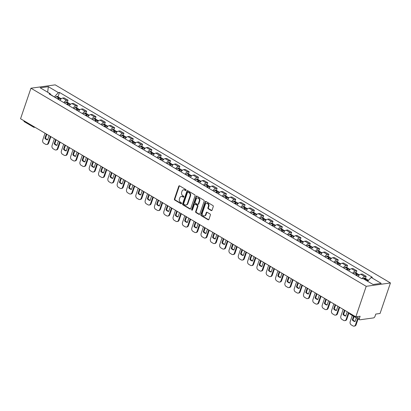 <?xml version="1.0" encoding="UTF-8"?>
<svg xmlns="http://www.w3.org/2000/svg" width="411" height="411" viewBox="0 0 411 411"><rect width="100%" height="100%" fill="white"/><g stroke="black" fill="none" stroke-linecap="round" stroke-linejoin="round"><path stroke-width="0.62" d="M186.075 190.283A0.555 0.442 -97.9 0 0 185.834 189.543L179.602 185.864A0.791 0.632 -97.9 0 0 178.775 186.224L174.423 199.006A0.791 0.632 -97.9 0 0 174.767 200.065L180.999 203.743A0.555 0.442 -97.9 0 0 181.338 202.751L180.532 202.274A2.538 2.019 -97.9 0 1 179.427 198.893L179.792 197.83A2.538 2.019 -97.9 0 1 181.318 196.422A2.538 2.019 -97.9 0 1 182.438 196.664L183.244 197.141A0.555 0.442 -97.9 0 0 183.583 196.145L182.777 195.672A2.538 2.019 -97.9 0 1 181.677 192.286L182.037 191.223A2.538 2.019 -97.9 0 1 183.568 189.82A2.538 2.019 -97.9 0 1 184.688 190.062L185.495 190.534A0.555 0.442 -97.9 0 0 186.075 190.283M211.223 210.56A0.791 0.632 -97.9 0 0 212.05 210.196L213.273 206.61A0.791 0.632 -97.9 0 0 212.929 205.551L206.014 201.467A0.791 0.632 -97.9 0 0 205.181 201.832L200.835 214.609A0.791 0.632 -97.9 0 0 201.179 215.667L208.094 219.751A0.791 0.632 -97.9 0 0 208.922 219.392L210.396 215.061A0.791 0.632 -97.9 0 0 210.052 214.003L207.093 212.256A0.791 0.632 -97.9 0 0 206.265 212.615L205.531 214.763A2.122 1.685 -97.9 0 1 204.257 215.939A2.122 1.685 -97.9 0 1 202.644 215.056A2.122 1.685 -97.9 0 1 202.397 212.913L205.264 204.498A2.122 1.685 -97.9 0 1 206.538 203.322A2.122 1.685 -97.9 0 1 208.151 204.21A2.122 1.685 -97.9 0 1 208.398 206.353L207.92 207.755A0.791 0.632 -97.9 0 0 208.264 208.809L211.223 210.56L211.711 210.494A0.791 0.632 -97.9 0 0 211.809 210.54M366.211 286.318L355.818 316.845L20.55 118.743L30.943 88.216L366.211 286.318L390.45 282.958L55.182 84.856L30.943 88.216M195.045 195.836A0.791 0.632 -97.9 0 0 194.696 194.783L187.781 190.694A0.791 0.632 -97.9 0 0 186.954 191.058L182.602 203.841A0.791 0.632 -97.9 0 0 182.946 204.894L189.861 208.983A0.791 0.632 -97.9 0 0 190.694 208.618L195.045 195.836M196.895 196.078L203.815 200.167A0.791 0.632 -97.9 0 1 204.159 201.226L199.808 214.003A0.791 0.632 -97.9 0 1 198.981 214.367L196.021 212.621A0.791 0.632 -97.9 0 1 195.672 211.562L197.439 206.379A0.791 0.632 -97.9 0 0 197.095 205.32L195.133 204.164A0.791 0.632 -97.9 0 0 194.305 204.524L192.466 209.923A0.555 0.442 -97.9 0 1 191.644 209.435L196.068 196.443A0.791 0.632 -97.9 0 1 196.895 196.078M355.818 316.845L360.108 316.249L359.348 318.494A1.613 0.827 120.6 0 0 359.491 319.748A1.613 0.827 120.6 0 0 359.82 319.804L373.542 317.903A1.613 0.827 120.6 0 0 375.007 316.321L375.767 314.076L380.057 313.485L390.45 282.958M33.24 126.239A1.613 0.827 -59.4 0 0 33.481 127.117L24.223 121.646A1.613 0.827 -59.4 0 1 23.982 120.772M63.88 102.637A3.714 1.901 -59.4 0 1 66.577 100.397L62.631 98.07A3.714 1.901 120.6 0 0 59.934 100.31M62.631 98.07L64.111 97.864L68.051 100.192L67.332 102.313M66.577 100.397L68.051 100.192M76.651 107.816L77.371 105.699L73.43 103.372L71.951 103.577A3.714 1.901 120.6 0 0 69.254 105.812M73.194 108.144A3.714 1.901 -59.4 0 1 75.891 105.904L77.371 105.699M85.966 113.323L86.685 111.201L82.745 108.874L81.265 109.079A3.714 1.901 120.6 0 0 78.568 111.319M82.508 113.647A3.714 1.901 -59.4 0 1 85.205 111.407L86.685 111.201M95.28 118.825L96.004 116.709L92.059 114.381L90.584 114.587A3.714 1.901 120.6 0 0 87.887 116.822M91.828 119.149A3.714 1.901 -59.4 0 1 94.525 116.914L96.004 116.709M104.6 124.333L105.319 122.211L101.378 119.884L99.899 120.089A3.714 1.901 120.6 0 0 97.201 122.329M101.142 124.656A3.714 1.901 -59.4 0 1 103.839 122.416L105.319 122.211M113.914 129.835L114.633 127.718L110.693 125.391L109.213 125.596A3.714 1.901 120.6 0 0 106.516 127.831M110.461 130.159A3.714 1.901 -59.4 0 1 113.159 127.924L114.633 127.718M123.233 135.342L123.952 133.221L120.012 130.893L118.532 131.099A3.714 1.901 120.6 0 0 115.835 133.339M119.776 135.666A3.714 1.901 -59.4 0 1 122.473 133.426L123.952 133.221M132.548 140.845L133.267 138.728L129.326 136.401L127.847 136.606A3.714 1.901 120.6 0 0 125.15 138.841M129.09 141.168A3.714 1.901 -59.4 0 1 131.787 138.933L133.267 138.728M141.862 146.347L142.586 144.23L138.641 141.903L137.166 142.108A3.714 1.901 120.6 0 0 134.464 144.348M138.409 146.676A3.714 1.901 -59.4 0 1 141.107 144.436L142.586 144.23M151.181 151.854L151.9 149.738L147.96 147.41L146.48 147.616A3.714 1.901 120.6 0 0 143.783 149.851M147.724 152.178A3.714 1.901 -59.4 0 1 150.421 149.943L151.9 149.738M160.495 157.356L161.215 155.24L157.274 152.913L155.795 153.118A3.714 1.901 120.6 0 0 153.098 155.358M157.038 157.685A3.714 1.901 -59.4 0 1 159.74 155.445L161.215 155.24M169.815 162.864L170.534 160.747L166.594 158.42L165.114 158.62A3.714 1.901 120.6 0 0 162.417 160.86M166.357 163.188A3.714 1.901 -59.4 0 1 169.055 160.953L170.534 160.747M179.129 168.366L179.848 166.25L175.908 163.922L174.428 164.128A3.714 1.901 120.6 0 0 171.731 166.368M175.672 168.695A3.714 1.901 -59.4 0 1 178.369 166.455L179.848 166.25M188.444 173.874L189.168 171.757L185.222 169.43L183.748 169.63A3.714 1.901 120.6 0 0 181.046 171.87M184.991 174.197A3.714 1.901 -59.4 0 1 187.688 171.962L189.168 171.757M197.763 179.376L198.482 177.259L194.542 174.932L193.062 175.137A3.714 1.901 120.6 0 0 190.365 177.377M194.305 179.705A3.714 1.901 -59.4 0 1 197.003 177.465L198.482 177.259M207.077 184.883L207.796 182.767L203.856 180.439L202.376 180.64A3.714 1.901 120.6 0 0 199.679 182.88M203.62 185.207A3.714 1.901 -59.4 0 1 206.322 182.972L207.796 182.767M216.397 190.385L217.116 188.269L213.175 185.942L211.696 186.147A3.714 1.901 120.6 0 0 208.999 188.387M212.939 190.714A3.714 1.901 -59.4 0 1 215.636 188.474L217.116 188.269M225.711 195.893L226.43 193.776L222.49 191.449L221.01 191.649A3.714 1.901 120.6 0 0 218.313 193.889M222.253 196.217A3.714 1.901 -59.4 0 1 224.951 193.982L226.43 193.776M235.025 201.395L235.75 199.278L231.804 196.951L230.33 197.157A3.714 1.901 120.6 0 0 227.627 199.397M231.573 201.724A3.714 1.901 -59.4 0 1 234.27 199.484L235.75 199.278M244.345 206.903L245.064 204.786L241.123 202.459L239.644 202.659A3.714 1.901 120.6 0 0 236.947 204.899M240.887 207.226A3.714 1.901 -59.4 0 1 243.584 204.991L245.064 204.786M253.659 212.405L254.378 210.288L250.438 207.961L248.958 208.166A3.714 1.901 120.6 0 0 246.261 210.406M250.201 212.734A3.714 1.901 -59.4 0 1 252.904 210.494L254.378 210.288M262.978 217.912L263.698 215.796L259.757 213.468L258.278 213.669A3.714 1.901 120.6 0 0 255.58 215.909M259.521 218.236A3.714 1.901 -59.4 0 1 262.218 216.001L263.698 215.796M272.293 223.414L273.012 221.298L269.071 218.971L267.592 219.176A3.714 1.901 120.6 0 0 264.895 221.416M268.835 223.743A3.714 1.901 -59.4 0 1 271.532 221.503L273.012 221.298M281.607 228.922L282.331 226.805L278.386 224.478L276.911 224.678A3.714 1.901 120.6 0 0 274.209 226.918M278.155 229.246A3.714 1.901 -59.4 0 1 280.852 227.011L282.331 226.805M290.926 234.424L291.646 232.307L287.705 229.98L286.226 230.186A3.714 1.901 120.6 0 0 283.528 232.426M287.469 234.753A3.714 1.901 -59.4 0 1 290.166 232.513L291.646 232.307M300.241 239.932L300.96 237.815L297.019 235.482L295.54 235.688A3.714 1.901 120.6 0 0 292.843 237.928M296.783 240.255A3.714 1.901 -59.4 0 1 299.485 238.02L300.96 237.815M309.555 245.434L310.279 243.317L306.339 240.99L304.859 241.195A3.714 1.901 120.6 0 0 302.162 243.435M306.103 245.763A3.714 1.901 -59.4 0 1 308.8 243.523L310.279 243.317M318.874 250.941L319.594 248.825L315.653 246.492L314.174 246.698A3.714 1.901 120.6 0 0 311.476 248.938M315.417 251.265A3.714 1.901 -59.4 0 1 318.114 249.03L319.594 248.825M328.189 256.443L328.913 254.327L324.967 252L323.493 252.205A3.714 1.901 120.6 0 0 320.791 254.445M324.736 256.772A3.714 1.901 -59.4 0 1 327.433 254.532L328.913 254.327M337.508 261.951L338.227 259.834L334.287 257.502L332.807 257.707A3.714 1.901 120.6 0 0 330.11 259.947M334.051 262.275A3.714 1.901 -59.4 0 1 336.748 260.04L338.227 259.834M346.822 267.453L347.542 265.336L343.601 263.009L342.122 263.215A3.714 1.901 120.6 0 0 339.424 265.455M343.365 267.782A3.714 1.901 -59.4 0 1 346.067 265.542L347.542 265.336M356.137 272.961L356.861 270.844L352.921 268.511L351.441 268.717A3.714 1.901 120.6 0 0 348.744 270.957M352.684 273.284A3.714 1.901 -59.4 0 1 355.381 271.049L356.861 270.844M365.456 278.463L366.175 276.346L362.235 274.019L360.755 274.224A3.714 1.901 120.6 0 0 358.058 276.464M362.055 278.704A3.714 1.901 -59.4 0 1 364.696 276.552L366.175 276.346M54.406 97.037L50.466 94.417M50.599 94.792L50.219 93.734L40.186 87.805L48.328 86.675L58.362 92.603L54.488 96.796M367.624 281.283L371.174 277.44L372.315 277.281L59.503 92.444L58.362 92.603M371.174 277.44L381.208 283.369L373.065 284.499L363.031 278.571L361.891 278.725L49.079 93.893L50.219 93.734M58.018 96.806L59.503 92.444M48.328 86.675L47.676 92.234M185.967 190.463L185.171 189.995A2.538 2.019 -97.9 0 0 184.051 189.754L183.568 189.82M181.318 196.422L181.801 196.355A2.538 2.019 -97.9 0 1 182.926 196.597L183.722 197.064L183.244 197.141M179.504 185.813A0.791 0.632 -97.9 0 0 179.263 186.157L174.911 198.939A0.791 0.632 -97.9 0 0 175.256 199.998L181.472 203.671M187.683 190.647A0.791 0.632 -97.9 0 0 187.437 190.992L183.085 203.769A0.791 0.632 -97.9 0 0 183.429 204.827L190.35 208.916A0.791 0.632 -97.9 0 0 190.447 208.963M188.089 192.071A0.555 0.442 -97.9 0 0 187.508 192.322L183.691 203.543A0.555 0.442 -97.9 0 0 183.928 204.282L184.78 204.786A2.538 2.019 -97.9 0 0 185.9 205.022A2.538 2.019 -97.9 0 0 187.431 203.62L190.041 195.949A2.538 2.019 -97.9 0 0 188.937 192.569L188.089 192.071L188.572 192.004A0.555 0.442 -97.9 0 0 188.325 191.947L187.842 192.014M185.9 205.022L186.389 204.955A2.538 2.019 -97.9 0 0 187.914 203.553L187.431 203.62M188.572 192.004L189.425 192.502A2.538 2.019 -97.9 0 1 190.524 195.883L187.914 203.553M194.778 204.087L195.266 204.02A0.791 0.632 -97.9 0 1 195.615 204.097L197.578 205.253A0.791 0.632 -97.9 0 1 197.922 206.312L196.16 211.495A0.791 0.632 -97.9 0 0 196.504 212.554L199.463 214.301A0.791 0.632 -97.9 0 0 199.566 214.347M196.797 196.032A0.791 0.632 -97.9 0 0 196.556 196.376L192.132 209.369A0.555 0.442 -97.9 0 0 192.363 210.103M199.268 201A2.122 1.685 -97.9 0 0 199.027 198.857A2.122 1.685 -97.9 0 0 197.408 197.974A2.122 1.685 -97.9 0 0 196.134 199.145L195.122 202.114A0.791 0.632 -97.9 0 0 195.472 203.168L197.434 204.329A0.791 0.632 -97.9 0 0 198.261 203.964L199.268 201L199.756 200.933A2.122 1.685 -97.9 0 0 199.51 198.79A2.122 1.685 -97.9 0 0 197.897 197.907L197.408 197.974M197.783 204.406L198.266 204.339A0.791 0.632 -97.9 0 0 198.744 203.897L198.261 203.964M199.756 200.933L198.744 203.897M206.538 203.322L207.021 203.255A2.122 1.685 -97.9 0 1 208.639 204.139A2.122 1.685 -97.9 0 1 208.88 206.286L208.403 207.689A0.791 0.632 -97.9 0 0 208.747 208.742L211.711 210.494M204.257 215.939L204.74 215.873A2.122 1.685 -97.9 0 0 206.019 214.696L205.531 214.763M206.995 212.204A0.791 0.632 -97.9 0 0 206.748 212.549L206.019 214.696M205.911 201.421A0.791 0.632 -97.9 0 0 205.67 201.76L201.318 214.542A0.791 0.632 -97.9 0 0 201.662 215.6L208.577 219.685A0.791 0.632 -97.9 0 0 208.68 219.736M57.997 99.164A5.086 2.605 -59.4 0 1 58.568 98.763L58.645 98.717A0.992 0.509 -59.4 0 1 59.086 98.661A0.992 0.509 -59.4 0 1 59.184 98.753M58.398 99.4A6.139 3.144 -59.4 0 1 59.59 98.486L59.672 98.44A2.04 1.043 -59.4 0 1 60.576 98.321L61.285 98.738M59.939 98.306A2.04 1.043 120.6 0 0 59.621 97.756A2.04 1.043 120.6 0 0 58.716 97.875L58.634 97.921A6.139 3.144 120.6 0 0 57.442 98.835M55.264 97.546A6.139 3.144 -59.4 0 1 56.456 96.631L56.533 96.585A2.04 1.043 -59.4 0 1 57.442 96.467L59.621 97.756M50.872 136.657L48.693 143.059A2.425 1.927 82.1 0 1 47.234 144.4L46.602 144.487A2.425 1.927 82.1 0 1 45.529 144.256L43.797 143.234A2.425 1.927 -97.9 0 1 42.744 140.007L45.056 133.221M47.691 139.709A5.009 3.982 82.1 0 1 45.508 138.188L46.839 134.279M50.368 136.365L48.061 143.146A2.425 1.927 82.1 0 1 46.602 144.487M46.34 133.981L44.876 138.276A5.009 3.982 82.1 0 0 47.625 139.899L49.084 135.604M44.876 138.276L45.508 138.188M67.312 104.666A5.086 2.605 -59.4 0 1 67.887 104.266L67.964 104.219A0.992 0.509 -59.4 0 1 68.406 104.163A0.992 0.509 -59.4 0 1 68.498 104.26M67.717 104.908A6.139 3.144 -59.4 0 1 68.909 103.988L68.986 103.942A2.04 1.043 -59.4 0 1 69.896 103.824L70.6 104.24M69.259 103.808A2.04 1.043 120.6 0 0 68.94 103.259A2.04 1.043 120.6 0 0 68.031 103.377L67.954 103.423A6.139 3.144 120.6 0 0 66.762 104.343M64.584 103.053A6.139 3.144 -59.4 0 1 65.775 102.139L65.852 102.087A2.04 1.043 -59.4 0 1 66.757 101.969L68.94 103.259M60.186 142.165L58.008 148.561A2.425 1.927 82.1 0 1 56.548 149.902L55.917 149.994A2.425 1.927 82.1 0 1 54.848 149.763L53.117 148.741A2.425 1.927 -97.9 0 1 52.063 145.509L54.37 138.728M57.006 145.211A5.009 3.982 82.1 0 1 54.822 143.691L56.153 139.781M59.687 141.867L57.376 148.648A2.425 1.927 82.1 0 1 55.917 149.994M55.655 139.488L54.195 143.778A5.009 3.982 82.1 0 0 56.939 145.402L58.403 141.107M54.195 143.778L54.822 143.691M76.631 110.174A5.086 2.605 -59.4 0 1 77.201 109.773L77.278 109.727A0.992 0.509 -59.4 0 1 77.72 109.67A0.992 0.509 -59.4 0 1 77.818 109.763M77.032 110.41A6.139 3.144 -59.4 0 1 78.224 109.496L78.301 109.449A2.04 1.043 -59.4 0 1 79.21 109.326L79.914 109.747M78.573 109.316A2.04 1.043 120.6 0 0 78.254 108.766A2.04 1.043 120.6 0 0 77.345 108.884L77.268 108.93A6.139 3.144 120.6 0 0 76.076 109.845M73.898 108.555A6.139 3.144 -59.4 0 1 75.09 107.641L75.167 107.595A2.04 1.043 -59.4 0 1 76.076 107.477L78.254 108.766M69.5 147.667L67.322 154.068A2.425 1.927 82.1 0 1 65.863 155.409L65.236 155.497A2.425 1.927 82.1 0 1 64.162 155.266L62.431 154.243A2.425 1.927 -97.9 0 1 61.378 151.017L63.69 144.23M66.32 150.719A5.009 3.982 82.1 0 1 64.142 149.198L65.472 145.289M69.002 147.374L66.695 154.156A2.425 1.927 82.1 0 1 65.236 155.497M64.974 144.991L63.51 149.285A5.009 3.982 82.1 0 0 66.258 150.909L67.717 146.614M63.51 149.285L64.142 149.198M85.945 115.676A5.086 2.605 -59.4 0 1 86.521 115.275L86.598 115.229A0.992 0.509 -59.4 0 1 87.034 115.172A0.992 0.509 -59.4 0 1 87.132 115.27M86.351 115.917A6.139 3.144 -59.4 0 1 87.543 114.998L87.62 114.952A2.04 1.043 -59.4 0 1 88.524 114.833L89.233 115.25M87.887 114.818A2.04 1.043 120.6 0 0 87.569 114.268A2.04 1.043 120.6 0 0 86.664 114.386L86.587 114.433A6.139 3.144 120.6 0 0 85.396 115.352M83.212 114.063A6.139 3.144 -59.4 0 1 84.404 113.148L84.481 113.097A2.04 1.043 -59.4 0 1 85.39 112.979L87.569 114.268M78.82 153.175L76.641 159.571A2.425 1.927 82.1 0 1 75.182 160.912L74.55 160.999A2.425 1.927 82.1 0 1 73.482 160.773L71.745 159.751A2.425 1.927 -97.9 0 1 70.697 156.519L73.004 149.738M75.639 156.221A5.009 3.982 82.1 0 1 73.456 154.7L74.787 150.791M78.321 152.877L76.009 159.658A2.425 1.927 82.1 0 1 74.55 160.999M74.288 150.498L72.824 154.788A5.009 3.982 82.1 0 0 75.573 156.411L77.037 152.116M72.824 154.788L73.456 154.7M95.265 121.183A5.086 2.605 -59.4 0 1 95.835 120.783L95.912 120.736A0.992 0.509 -59.4 0 1 96.354 120.68A0.992 0.509 -59.4 0 1 96.446 120.772M95.665 121.42A6.139 3.144 -59.4 0 1 96.857 120.505L96.934 120.459A2.04 1.043 -59.4 0 1 97.844 120.336L98.548 120.757M97.207 120.325A2.04 1.043 120.6 0 0 96.888 119.776A2.04 1.043 120.6 0 0 95.979 119.894L95.902 119.94A6.139 3.144 120.6 0 0 94.71 120.855M92.532 119.565A6.139 3.144 -59.4 0 1 93.723 118.651L93.8 118.604A2.04 1.043 -59.4 0 1 94.705 118.486L96.888 119.776M88.134 158.677L85.956 165.078A2.425 1.927 82.1 0 1 84.496 166.419L83.87 166.506A2.425 1.927 82.1 0 1 82.796 166.275L81.065 165.253A2.425 1.927 -97.9 0 1 80.011 162.026L82.318 155.24M84.954 161.729A5.009 3.982 82.1 0 1 82.775 160.208L84.106 156.298M87.635 158.384L85.329 165.165A2.425 1.927 82.1 0 1 83.87 166.506M83.603 156L82.143 160.295A5.009 3.982 82.1 0 0 84.892 161.919L86.351 157.624M82.143 160.295L82.775 160.208M104.579 126.686A5.086 2.605 -59.4 0 1 105.149 126.285L105.226 126.239A0.992 0.509 -59.4 0 1 105.668 126.182A0.992 0.509 -59.4 0 1 105.766 126.28M104.98 126.927A6.139 3.144 -59.4 0 1 106.172 126.007L106.254 125.961A2.04 1.043 -59.4 0 1 107.158 125.843L107.867 126.259M106.521 125.828A2.04 1.043 120.6 0 0 106.202 125.278A2.04 1.043 120.6 0 0 105.298 125.396L105.216 125.442A6.139 3.144 120.6 0 0 104.024 126.362M101.846 125.072A6.139 3.144 -59.4 0 1 103.038 124.158L103.115 124.107A2.04 1.043 -59.4 0 1 104.024 123.988L106.202 125.278M97.453 164.184L95.275 170.58A2.425 1.927 82.1 0 1 93.816 171.921L93.184 172.009A2.425 1.927 82.1 0 1 92.11 171.783L90.379 170.76A2.425 1.927 -97.9 0 1 89.326 167.529L91.638 160.747M94.273 167.231A5.009 3.982 82.1 0 1 92.09 165.71L93.42 161.8M96.95 163.886L94.643 170.668A2.425 1.927 82.1 0 1 93.184 172.009M92.922 161.508L91.458 165.797A5.009 3.982 82.1 0 0 94.206 167.421L95.665 163.126M91.458 165.797L92.09 165.71M113.893 132.193A5.086 2.605 -59.4 0 1 114.469 131.792L114.546 131.746A0.992 0.509 -59.4 0 1 114.988 131.69A0.992 0.509 -59.4 0 1 115.08 131.782M114.299 132.429A6.139 3.144 -59.4 0 1 115.491 131.515L115.568 131.469A2.04 1.043 -59.4 0 1 116.477 131.345L117.181 131.767M115.84 131.335A2.04 1.043 120.6 0 0 115.522 130.785A2.04 1.043 120.6 0 0 114.612 130.904L114.535 130.95A6.139 3.144 120.6 0 0 113.344 131.864M111.165 130.575A6.139 3.144 -59.4 0 1 112.357 129.66L112.434 129.614A2.04 1.043 -59.4 0 1 113.338 129.496L115.522 130.785M106.768 169.686L104.589 176.088A2.425 1.927 82.1 0 1 103.13 177.429L102.498 177.516A2.425 1.927 82.1 0 1 101.43 177.285L99.698 176.262A2.425 1.927 -97.9 0 1 98.645 173.036L100.952 166.25M103.587 172.738A5.009 3.982 82.1 0 1 101.404 171.217L102.735 167.308M106.269 169.394L103.957 176.175A2.425 1.927 82.1 0 1 102.498 177.516M102.236 167.01L100.777 171.305A5.009 3.982 82.1 0 0 103.521 172.928L104.985 168.633M100.777 171.305L101.404 171.217M123.213 137.695A5.086 2.605 -59.4 0 1 123.783 137.295L123.86 137.248A0.992 0.509 -59.4 0 1 124.302 137.192A0.992 0.509 -59.4 0 1 124.399 137.289M123.613 137.937A6.139 3.144 -59.4 0 1 124.805 137.017L124.882 136.971A2.04 1.043 -59.4 0 1 125.792 136.853L126.496 137.269M125.155 136.837A2.04 1.043 120.6 0 0 124.836 136.288A2.04 1.043 120.6 0 0 123.927 136.406L123.85 136.452A6.139 3.144 120.6 0 0 122.658 137.372M120.48 136.082A6.139 3.144 -59.4 0 1 121.671 135.168L121.748 135.116A2.04 1.043 -59.4 0 1 122.658 134.998L124.836 136.288M116.082 175.194L113.904 181.59A2.425 1.927 82.1 0 1 112.444 182.931L111.818 183.018A2.425 1.927 82.1 0 1 110.744 182.792L109.013 181.77A2.425 1.927 -97.9 0 1 107.959 178.538L110.271 171.757M112.902 178.24A5.009 3.982 82.1 0 1 110.723 176.72L112.054 172.81M115.583 174.896L113.277 181.677A2.425 1.927 82.1 0 1 111.818 183.018M111.556 172.517L110.091 176.807A5.009 3.982 82.1 0 0 112.84 178.431L114.299 174.136M110.091 176.807L110.723 176.72M132.527 143.203A5.086 2.605 -59.4 0 1 133.102 142.802L133.179 142.756A0.992 0.509 -59.4 0 1 133.616 142.699A0.992 0.509 -59.4 0 1 133.714 142.792M132.933 143.439A6.139 3.144 -59.4 0 1 134.125 142.525L134.202 142.473A2.04 1.043 -59.4 0 1 135.106 142.355L135.815 142.776M134.469 142.345A2.04 1.043 120.6 0 0 134.15 141.795A2.04 1.043 120.6 0 0 133.246 141.913L133.169 141.959A6.139 3.144 120.6 0 0 131.977 142.874M129.794 141.584A6.139 3.144 -59.4 0 1 130.986 140.67L131.063 140.624A2.04 1.043 -59.4 0 1 131.972 140.505L134.15 141.795M125.401 180.696L123.223 187.097A2.425 1.927 82.1 0 1 121.764 188.438L121.132 188.526A2.425 1.927 82.1 0 1 120.063 188.295L118.327 187.272A2.425 1.927 -97.9 0 1 117.279 184.046L119.586 177.259M122.221 183.748A5.009 3.982 82.1 0 1 120.038 182.227L121.368 178.312M124.903 180.403L122.591 187.185A2.425 1.927 82.1 0 1 121.132 188.526M120.87 178.02L119.406 182.314A5.009 3.982 82.1 0 0 122.154 183.933L123.619 179.643M119.406 182.314L120.038 182.227M141.846 148.705A5.086 2.605 -59.4 0 1 142.417 148.304L142.494 148.258A0.992 0.509 -59.4 0 1 142.936 148.201A0.992 0.509 -59.4 0 1 143.028 148.299M142.247 148.946A6.139 3.144 -59.4 0 1 143.439 148.027L143.516 147.981A2.04 1.043 -59.4 0 1 144.425 147.862L145.129 148.279M143.788 147.847A2.04 1.043 120.6 0 0 143.47 147.297A2.04 1.043 120.6 0 0 142.56 147.415L142.483 147.462A6.139 3.144 120.6 0 0 141.292 148.381M139.113 147.092A6.139 3.144 -59.4 0 1 140.305 146.177L140.382 146.126A2.04 1.043 -59.4 0 1 141.286 146.008L143.47 147.297M134.716 186.204L132.537 192.6A2.425 1.927 82.1 0 1 131.078 193.941L130.451 194.028A2.425 1.927 82.1 0 1 129.378 193.802L127.646 192.78A2.425 1.927 -97.9 0 1 126.593 189.548L128.9 182.767M131.535 189.25A5.009 3.982 82.1 0 1 129.357 187.729L130.688 183.82M134.217 185.906L131.91 192.687A2.425 1.927 82.1 0 1 130.451 194.028M130.184 183.522L128.725 187.817A5.009 3.982 82.1 0 0 131.474 189.44L132.933 185.145M128.725 187.817L129.357 187.729M151.161 154.212A5.086 2.605 -59.4 0 1 151.731 153.812L151.808 153.765A0.992 0.509 -59.4 0 1 152.25 153.709A0.992 0.509 -59.4 0 1 152.347 153.801M151.561 154.449A6.139 3.144 -59.4 0 1 152.753 153.534L152.835 153.483A2.04 1.043 -59.4 0 1 153.74 153.365L154.449 153.786M153.103 153.354A2.04 1.043 120.6 0 0 152.784 152.805A2.04 1.043 120.6 0 0 151.88 152.923L151.798 152.969A6.139 3.144 120.6 0 0 150.606 153.884M148.428 152.594A6.139 3.144 -59.4 0 1 149.619 151.68L149.696 151.633A2.04 1.043 -59.4 0 1 150.606 151.515L152.784 152.805M144.035 191.706L141.857 198.107A2.425 1.927 82.1 0 1 140.398 199.448L139.766 199.535A2.425 1.927 82.1 0 1 138.692 199.304L136.961 198.282A2.425 1.927 -97.9 0 1 135.907 195.055L138.219 188.269M140.855 194.757A5.009 3.982 82.1 0 1 138.671 193.237L140.002 189.322M143.531 191.413L141.225 198.194A2.425 1.927 82.1 0 1 139.766 199.535M139.504 189.029L138.039 193.324A5.009 3.982 82.1 0 0 140.788 194.942L142.247 190.653M138.039 193.324L138.671 193.237M160.475 159.715A5.086 2.605 -59.4 0 1 161.05 159.314L161.127 159.268A0.992 0.509 -59.4 0 1 161.569 159.211A0.992 0.509 -59.4 0 1 161.662 159.309M160.881 159.956A6.139 3.144 -59.4 0 1 162.073 159.036L162.15 158.99A2.04 1.043 -59.4 0 1 163.054 158.872L163.763 159.288M162.422 158.857A2.04 1.043 120.6 0 0 162.098 158.307A2.04 1.043 120.6 0 0 161.194 158.425L161.117 158.471A6.139 3.144 120.6 0 0 159.925 159.391M157.747 158.101A6.139 3.144 -59.4 0 1 158.939 157.187L159.016 157.136A2.04 1.043 -59.4 0 1 159.92 157.017L162.098 158.307M153.349 197.213L151.171 203.609A2.425 1.927 82.1 0 1 149.712 204.95L149.08 205.038A2.425 1.927 82.1 0 1 148.011 204.812L146.28 203.789A2.425 1.927 -97.9 0 1 145.227 200.558L147.534 193.776M150.169 200.26A5.009 3.982 82.1 0 1 147.986 198.739L149.316 194.829M152.851 196.915L150.539 203.697A2.425 1.927 82.1 0 1 149.08 205.038M148.818 194.531L147.359 198.826A5.009 3.982 82.1 0 0 150.102 200.45L151.567 196.155M147.359 198.826L147.986 198.739M169.794 165.222A5.086 2.605 -59.4 0 1 170.365 164.821L170.442 164.775A0.992 0.509 -59.4 0 1 170.884 164.713A0.992 0.509 -59.4 0 1 170.981 164.811M170.195 165.458A6.139 3.144 -59.4 0 1 171.387 164.544L171.464 164.492A2.04 1.043 -59.4 0 1 172.373 164.374L173.077 164.796M171.736 164.364A2.04 1.043 120.6 0 0 171.418 163.814A2.04 1.043 120.6 0 0 170.508 163.932L170.431 163.979A6.139 3.144 120.6 0 0 169.24 164.893M167.061 163.604A6.139 3.144 -59.4 0 1 168.253 162.689L168.33 162.643A2.04 1.043 -59.4 0 1 169.24 162.525L171.418 163.814M162.664 202.715L160.485 209.117A2.425 1.927 82.1 0 1 159.026 210.458L158.399 210.545A2.425 1.927 82.1 0 1 157.326 210.314L155.594 209.291A2.425 1.927 -97.9 0 1 154.541 206.065L156.853 199.278M159.483 205.767A5.009 3.982 82.1 0 1 157.305 204.246L158.636 200.332M162.165 202.423L159.858 209.204A2.425 1.927 82.1 0 1 158.399 210.545M158.137 200.039L156.673 204.334A5.009 3.982 82.1 0 0 159.422 205.952L160.881 201.662M156.673 204.334L157.305 204.246M179.109 170.724A5.086 2.605 -59.4 0 1 179.684 170.324L179.761 170.277A0.992 0.509 -59.4 0 1 180.198 170.221A0.992 0.509 -59.4 0 1 180.295 170.318M179.515 170.966A6.139 3.144 -59.4 0 1 180.706 170.046L180.783 170A2.04 1.043 -59.4 0 1 181.688 169.882L182.397 170.298M181.051 169.866A2.04 1.043 120.6 0 0 180.732 169.317A2.04 1.043 120.6 0 0 179.828 169.435L179.751 169.481A6.139 3.144 120.6 0 0 178.559 170.401M176.376 169.111A6.139 3.144 -59.4 0 1 177.567 168.197L177.644 168.145A2.04 1.043 -59.4 0 1 178.554 168.027L180.732 169.317M171.983 208.223L169.805 214.619A2.425 1.927 82.1 0 1 168.346 215.96L167.714 216.047A2.425 1.927 82.1 0 1 166.645 215.821L164.909 214.799A2.425 1.927 -97.9 0 1 163.861 211.567L166.167 204.786M168.803 211.269A5.009 3.982 82.1 0 1 166.619 209.749L167.95 205.839M171.485 207.925L169.173 214.706A2.425 1.927 82.1 0 1 167.714 216.047M167.452 205.541L165.987 209.836A5.009 3.982 82.1 0 0 168.736 211.46L170.2 207.165M165.987 209.836L166.619 209.749M188.428 176.232A5.086 2.605 -59.4 0 1 188.998 175.831L189.075 175.785A0.992 0.509 -59.4 0 1 189.517 175.723A0.992 0.509 -59.4 0 1 189.61 175.821M188.829 176.468A6.139 3.144 -59.4 0 1 190.021 175.554L190.098 175.502A2.04 1.043 -59.4 0 1 191.007 175.384L191.711 175.805M190.37 175.374A2.04 1.043 120.6 0 0 190.052 174.824A2.04 1.043 120.6 0 0 189.142 174.942L189.065 174.988A6.139 3.144 120.6 0 0 187.873 175.903M185.695 174.613A6.139 3.144 -59.4 0 1 186.887 173.699L186.964 173.653A2.04 1.043 -59.4 0 1 187.868 173.534L190.052 174.824M181.297 213.725L179.119 220.126A2.425 1.927 82.1 0 1 177.66 221.467L177.033 221.555A2.425 1.927 82.1 0 1 175.959 221.324L174.228 220.301A2.425 1.927 -97.9 0 1 173.175 217.075L175.482 210.288M178.117 216.777A5.009 3.982 82.1 0 1 175.939 215.251L177.269 211.341M180.799 213.432L178.487 220.214A2.425 1.927 82.1 0 1 177.033 221.555M176.766 211.049L175.307 215.343A5.009 3.982 82.1 0 0 178.055 216.962L179.515 212.672M175.307 215.343L175.939 215.251M197.742 181.734A5.086 2.605 -59.4 0 1 198.313 181.333L198.39 181.287A0.992 0.509 -59.4 0 1 198.832 181.23A0.992 0.509 -59.4 0 1 198.929 181.328M198.143 181.975A6.139 3.144 -59.4 0 1 199.335 181.056L199.417 181.01A2.04 1.043 -59.4 0 1 200.321 180.891L201.03 181.308M199.684 180.876A2.04 1.043 120.6 0 0 199.366 180.326A2.04 1.043 120.6 0 0 198.462 180.444L198.379 180.491A6.139 3.144 120.6 0 0 197.188 181.41M195.009 180.121A6.139 3.144 -59.4 0 1 196.201 179.206L196.278 179.155A2.04 1.043 -59.4 0 1 197.188 179.037L199.366 180.326M190.617 219.233L188.438 225.629A2.425 1.927 82.1 0 1 186.979 226.97L186.347 227.057A2.425 1.927 82.1 0 1 185.274 226.831L183.542 225.803A2.425 1.927 -97.9 0 1 182.489 222.577L184.801 215.796M187.437 222.279A5.009 3.982 82.1 0 1 185.253 220.758L186.584 216.849M190.113 218.935L187.806 225.716A2.425 1.927 82.1 0 1 186.347 227.057M186.085 216.551L184.621 220.846A5.009 3.982 82.1 0 0 187.37 222.469L188.829 218.174M184.621 220.846L185.253 220.758M207.057 187.241A5.086 2.605 -59.4 0 1 207.632 186.841L207.709 186.794A0.992 0.509 -59.4 0 1 208.151 186.733A0.992 0.509 -59.4 0 1 208.243 186.83M207.463 187.478A6.139 3.144 -59.4 0 1 208.654 186.563L208.731 186.512A2.04 1.043 -59.4 0 1 209.636 186.394L210.345 186.815M209.004 186.383A2.04 1.043 120.6 0 0 208.68 185.834A2.04 1.043 120.6 0 0 207.776 185.952L207.699 185.998A6.139 3.144 120.6 0 0 206.507 186.913M204.329 185.623A6.139 3.144 -59.4 0 1 205.515 184.709L205.598 184.662A2.04 1.043 -59.4 0 1 206.502 184.544L208.68 185.834M199.931 224.735L197.753 231.136A2.425 1.927 82.1 0 1 196.294 232.477L195.662 232.564A2.425 1.927 82.1 0 1 194.593 232.333L192.862 231.311A2.425 1.927 -97.9 0 1 191.809 228.084L194.115 221.298M196.751 227.786A5.009 3.982 82.1 0 1 194.567 226.261L195.898 222.351M199.433 224.442L197.121 231.223A2.425 1.927 82.1 0 1 195.662 232.564M195.4 222.058L193.941 226.348A5.009 3.982 82.1 0 0 196.684 227.971L198.148 223.682M193.941 226.348L194.567 226.261M216.376 192.744A5.086 2.605 -59.4 0 1 216.946 192.343L217.023 192.297A0.992 0.509 -59.4 0 1 217.465 192.24A0.992 0.509 -59.4 0 1 217.563 192.338M216.777 192.98A6.139 3.144 -59.4 0 1 217.969 192.065L218.046 192.019A2.04 1.043 -59.4 0 1 218.955 191.901L219.659 192.317M218.318 191.886A2.04 1.043 120.6 0 0 218 191.336A2.04 1.043 120.6 0 0 217.09 191.454L217.013 191.5A6.139 3.144 120.6 0 0 215.821 192.42M213.643 191.13A6.139 3.144 -59.4 0 1 214.835 190.211L214.912 190.165A2.04 1.043 -59.4 0 1 215.821 190.046L218 191.336M209.245 230.242L207.067 236.638A2.425 1.927 82.1 0 1 205.608 237.979L204.981 238.067A2.425 1.927 82.1 0 1 203.907 237.841L202.176 236.813A2.425 1.927 -97.9 0 1 201.123 233.587L203.435 226.805M206.065 233.289A5.009 3.982 82.1 0 1 203.887 231.768L205.217 227.858M208.747 229.944L206.44 236.726A2.425 1.927 82.1 0 1 204.981 238.067M204.714 227.56L203.255 231.855A5.009 3.982 82.1 0 0 206.003 233.479L207.463 229.184M203.255 231.855L203.887 231.768M225.69 198.251A5.086 2.605 -59.4 0 1 226.266 197.85L226.343 197.804A0.992 0.509 -59.4 0 1 226.78 197.742A0.992 0.509 -59.4 0 1 226.877 197.84M226.096 198.487A6.139 3.144 -59.4 0 1 227.288 197.573L227.365 197.521A2.04 1.043 -59.4 0 1 228.269 197.403L228.978 197.825M227.632 197.393A2.04 1.043 120.6 0 0 227.314 196.843A2.04 1.043 120.6 0 0 226.41 196.961L226.333 197.008A6.139 3.144 120.6 0 0 225.141 197.922M222.957 196.633A6.139 3.144 -59.4 0 1 224.149 195.718L224.226 195.672A2.04 1.043 -59.4 0 1 225.136 195.554L227.314 196.843M218.565 235.744L216.386 242.146A2.425 1.927 82.1 0 1 214.927 243.487L214.295 243.574A2.425 1.927 82.1 0 1 213.227 243.343L211.49 242.32A2.425 1.927 -97.9 0 1 210.442 239.094L212.749 232.307M215.385 238.796A5.009 3.982 82.1 0 1 213.201 237.27L214.532 233.361M218.066 235.452L215.754 242.233A2.425 1.927 82.1 0 1 214.295 243.574M214.033 233.068L212.569 237.358A5.009 3.982 82.1 0 0 215.318 238.981L216.782 234.691M212.569 237.358L213.201 237.27M235.01 203.753A5.086 2.605 -59.4 0 1 235.58 203.353L235.657 203.306A0.992 0.509 -59.4 0 1 236.099 203.25A0.992 0.509 -59.4 0 1 236.191 203.347M235.411 203.99A6.139 3.144 -59.4 0 1 236.602 203.075L236.679 203.029A2.04 1.043 -59.4 0 1 237.589 202.911L238.293 203.327M236.952 202.895A2.04 1.043 120.6 0 0 236.633 202.346A2.04 1.043 120.6 0 0 235.724 202.464L235.647 202.51A6.139 3.144 120.6 0 0 234.455 203.43M232.277 202.14A6.139 3.144 -59.4 0 1 233.469 201.22L233.546 201.174A2.04 1.043 -59.4 0 1 234.45 201.056L236.633 202.346M227.879 241.252L225.701 247.648A2.425 1.927 82.1 0 1 224.242 248.989L223.615 249.076A2.425 1.927 82.1 0 1 222.541 248.85L220.81 247.823A2.425 1.927 -97.9 0 1 219.757 244.596L222.063 237.815M224.699 244.298A5.009 3.982 82.1 0 1 222.521 242.778L223.851 238.868M227.381 240.954L225.069 247.735A2.425 1.927 82.1 0 1 223.615 249.076M223.348 238.57L221.889 242.865A5.009 3.982 82.1 0 0 224.637 244.488L226.096 240.194M221.889 242.865L222.521 242.778M244.324 209.261A5.086 2.605 -59.4 0 1 244.894 208.86L244.971 208.814A0.992 0.509 -59.4 0 1 245.413 208.752A0.992 0.509 -59.4 0 1 245.511 208.85M244.725 209.497A6.139 3.144 -59.4 0 1 245.917 208.583L245.994 208.531A2.04 1.043 -59.4 0 1 246.903 208.413L247.612 208.834M246.266 208.403A2.04 1.043 120.6 0 0 245.948 207.853A2.04 1.043 120.6 0 0 245.043 207.971L244.961 208.017A6.139 3.144 120.6 0 0 243.769 208.932M241.591 207.642A6.139 3.144 -59.4 0 1 242.783 206.728L242.86 206.682A2.04 1.043 -59.4 0 1 243.769 206.563L245.948 207.853M237.198 246.754L235.02 253.155A2.425 1.927 82.1 0 1 233.561 254.496L232.929 254.584A2.425 1.927 82.1 0 1 231.855 254.352L230.124 253.33A2.425 1.927 -97.9 0 1 229.071 250.104L231.383 243.317M234.018 249.806A5.009 3.982 82.1 0 1 231.835 248.28L233.165 244.37M236.695 246.461L234.388 253.243A2.425 1.927 82.1 0 1 232.929 254.584M232.667 244.077L231.203 248.367A5.009 3.982 82.1 0 0 233.951 249.991L235.411 245.701M231.203 248.367L231.835 248.28M253.638 214.763A5.086 2.605 -59.4 0 1 254.214 214.362L254.291 214.316A0.992 0.509 -59.4 0 1 254.733 214.259A0.992 0.509 -59.4 0 1 254.825 214.357M254.044 214.999A6.139 3.144 -59.4 0 1 255.236 214.085L255.313 214.039A2.04 1.043 -59.4 0 1 256.217 213.92L256.926 214.337M255.585 213.905A2.04 1.043 120.6 0 0 255.262 213.355A2.04 1.043 120.6 0 0 254.358 213.473L254.281 213.52A6.139 3.144 120.6 0 0 253.089 214.439M250.91 213.15A6.139 3.144 -59.4 0 1 252.097 212.23L252.179 212.184A2.04 1.043 -59.4 0 1 253.084 212.066L255.262 213.355M246.513 252.262L244.334 258.658A2.425 1.927 82.1 0 1 242.875 259.999L242.243 260.086A2.425 1.927 82.1 0 1 241.175 259.86L239.443 258.832A2.425 1.927 -97.9 0 1 238.39 255.606L240.697 248.825M243.333 255.308A5.009 3.982 82.1 0 1 241.149 253.787L242.48 249.878M246.014 251.964L243.702 258.745A2.425 1.927 82.1 0 1 242.243 260.086M241.981 249.58L240.522 253.875A5.009 3.982 82.1 0 0 243.266 255.498L244.73 251.203M240.522 253.875L241.149 253.787M262.958 220.27A5.086 2.605 -59.4 0 1 263.528 219.87L263.605 219.823A0.992 0.509 -59.4 0 1 264.047 219.762A0.992 0.509 -59.4 0 1 264.145 219.859M263.359 220.507A6.139 3.144 -59.4 0 1 264.55 219.592L264.627 219.541A2.04 1.043 -59.4 0 1 265.537 219.423L266.241 219.844M264.9 219.412A2.04 1.043 120.6 0 0 264.581 218.858A2.04 1.043 120.6 0 0 263.672 218.981L263.595 219.027A6.139 3.144 120.6 0 0 262.403 219.942M260.225 218.652A6.139 3.144 -59.4 0 1 261.417 217.738L261.494 217.691A2.04 1.043 -59.4 0 1 262.403 217.573L264.581 218.858M255.827 257.764L253.649 264.165A2.425 1.927 82.1 0 1 252.19 265.506L251.563 265.593A2.425 1.927 82.1 0 1 250.489 265.362L248.758 264.34A2.425 1.927 -97.9 0 1 247.705 261.108L250.016 254.327M252.647 260.815A5.009 3.982 82.1 0 1 250.469 259.29L251.799 255.38M255.329 257.471L253.022 264.252A2.425 1.927 82.1 0 1 251.563 265.593M251.296 255.087L249.837 259.377A5.009 3.982 82.1 0 0 252.585 261L254.044 256.711M249.837 259.377L250.469 259.29M272.272 225.773A5.086 2.605 -59.4 0 1 272.847 225.372L272.925 225.326A0.992 0.509 -59.4 0 1 273.361 225.269A0.992 0.509 -59.4 0 1 273.459 225.367M272.678 226.009A6.139 3.144 -59.4 0 1 273.87 225.094L273.947 225.048A2.04 1.043 -59.4 0 1 274.851 224.93L275.56 225.346M274.214 224.915A2.04 1.043 120.6 0 0 273.896 224.365A2.04 1.043 120.6 0 0 272.991 224.483L272.914 224.529A6.139 3.144 120.6 0 0 271.722 225.449M269.539 224.159A6.139 3.144 -59.4 0 1 270.731 223.24L270.808 223.194A2.04 1.043 -59.4 0 1 271.717 223.075L273.896 224.365M265.146 263.271L262.968 269.667A2.425 1.927 82.1 0 1 261.509 271.008L260.877 271.096A2.425 1.927 82.1 0 1 259.809 270.87L258.072 269.842A2.425 1.927 -97.9 0 1 257.019 266.616L259.331 259.834M261.966 266.318A5.009 3.982 82.1 0 1 259.783 264.797L261.113 260.887M264.648 262.973L262.336 269.755A2.425 1.927 82.1 0 1 260.877 271.096M260.615 260.589L259.151 264.884A5.009 3.982 82.1 0 0 261.899 266.508L263.364 262.213M259.151 264.884L259.783 264.797M281.592 231.28A5.086 2.605 -59.4 0 1 282.162 230.879L282.239 230.833A0.992 0.509 -59.4 0 1 282.681 230.771A0.992 0.509 -59.4 0 1 282.773 230.869M281.992 231.516A6.139 3.144 -59.4 0 1 283.184 230.602L283.261 230.55A2.04 1.043 -59.4 0 1 284.171 230.432L284.874 230.854M283.533 230.422A2.04 1.043 120.6 0 0 283.215 229.867A2.04 1.043 120.6 0 0 282.306 229.99L282.229 230.037A6.139 3.144 120.6 0 0 281.037 230.951M278.858 229.662A6.139 3.144 -59.4 0 1 280.05 228.747L280.127 228.701A2.04 1.043 -59.4 0 1 281.032 228.583L283.215 229.867M274.461 268.773L272.282 275.175A2.425 1.927 82.1 0 1 270.823 276.516L270.197 276.603A2.425 1.927 82.1 0 1 269.123 276.372L267.391 275.349A2.425 1.927 -97.9 0 1 266.338 272.118L268.645 265.336M271.281 271.825A5.009 3.982 82.1 0 1 269.097 270.299L270.433 266.39M273.962 268.481L271.65 275.262A2.425 1.927 82.1 0 1 270.197 276.603M269.929 266.097L268.47 270.387A5.009 3.982 82.1 0 0 271.219 272.01L272.678 267.72M268.47 270.387L269.097 270.299M290.906 236.782A5.086 2.605 -59.4 0 1 291.476 236.382L291.553 236.335A0.992 0.509 -59.4 0 1 291.995 236.279A0.992 0.509 -59.4 0 1 292.093 236.376M291.307 237.019A6.139 3.144 -59.4 0 1 292.498 236.104L292.575 236.058A2.04 1.043 -59.4 0 1 293.485 235.94L294.194 236.356M292.848 235.924A2.04 1.043 120.6 0 0 292.529 235.375A2.04 1.043 120.6 0 0 291.62 235.493L291.543 235.539A6.139 3.144 120.6 0 0 290.351 236.459M288.173 235.169A6.139 3.144 -59.4 0 1 289.365 234.249L289.442 234.203A2.04 1.043 -59.4 0 1 290.351 234.085L292.529 235.375M283.78 274.281L281.602 280.677A2.425 1.927 82.1 0 1 280.143 282.018L279.511 282.105A2.425 1.927 82.1 0 1 278.437 281.879L276.706 280.852A2.425 1.927 -97.9 0 1 275.653 277.625L277.964 270.844M280.595 277.327A5.009 3.982 82.1 0 1 278.417 275.807L279.747 271.897M283.277 273.983L280.97 280.764A2.425 1.927 82.1 0 1 279.511 282.105M279.249 271.599L277.785 275.894A5.009 3.982 82.1 0 0 280.533 277.517L281.992 273.223M277.785 275.894L278.417 275.807M300.22 242.29A5.086 2.605 -59.4 0 1 300.795 241.889L300.873 241.843A0.992 0.509 -59.4 0 1 301.309 241.781A0.992 0.509 -59.4 0 1 301.407 241.879M300.626 242.526A6.139 3.144 -59.4 0 1 301.818 241.611L301.895 241.56A2.04 1.043 -59.4 0 1 302.799 241.442L303.508 241.863M302.167 241.432A2.04 1.043 120.6 0 0 301.844 240.877A2.04 1.043 120.6 0 0 300.939 240.995L300.862 241.046A6.139 3.144 120.6 0 0 299.67 241.961M297.492 240.671A6.139 3.144 -59.4 0 1 298.679 239.757L298.761 239.711A2.04 1.043 -59.4 0 1 299.665 239.592L301.844 240.877M293.094 279.783L290.916 286.184A2.425 1.927 82.1 0 1 289.457 287.525L288.825 287.613A2.425 1.927 82.1 0 1 287.757 287.381L286.025 286.359A2.425 1.927 -97.9 0 1 284.972 283.128L287.279 276.346M289.914 282.835A5.009 3.982 82.1 0 1 287.731 281.309L289.061 277.399M292.596 279.49L290.284 286.272A2.425 1.927 82.1 0 1 288.825 287.613M288.563 277.106L287.104 281.396A5.009 3.982 82.1 0 0 289.847 283.02L291.312 278.73M287.104 281.396L287.731 281.309M309.54 247.792A5.086 2.605 -59.4 0 1 310.11 247.391L310.187 247.345A0.992 0.509 -59.4 0 1 310.629 247.288A0.992 0.509 -59.4 0 1 310.726 247.386M309.94 248.028A6.139 3.144 -59.4 0 1 311.132 247.114L311.209 247.068A2.04 1.043 -59.4 0 1 312.119 246.949L312.822 247.365M311.481 246.934A2.04 1.043 120.6 0 0 311.163 246.384A2.04 1.043 120.6 0 0 310.254 246.502L310.177 246.549A6.139 3.144 120.6 0 0 308.985 247.468M306.806 246.179A6.139 3.144 -59.4 0 1 307.998 245.259L308.075 245.213A2.04 1.043 -59.4 0 1 308.985 245.095L311.163 246.384M302.409 285.291L300.23 291.687A2.425 1.927 82.1 0 1 298.771 293.028L298.145 293.115A2.425 1.927 82.1 0 1 297.071 292.889L295.339 291.861A2.425 1.927 -97.9 0 1 294.286 288.635L296.598 281.854M299.229 288.337A5.009 3.982 82.1 0 1 297.05 286.816L298.381 282.907M301.91 284.993L299.604 291.774A2.425 1.927 82.1 0 1 298.145 293.115M297.877 282.609L296.418 286.904A5.009 3.982 82.1 0 0 299.167 288.527L300.626 284.232M296.418 286.904L297.05 286.816M318.854 253.299A5.086 2.605 -59.4 0 1 319.424 252.899L319.506 252.852A0.992 0.509 -59.4 0 1 319.943 252.791A0.992 0.509 -59.4 0 1 320.041 252.888M319.26 253.536A6.139 3.144 -59.4 0 1 320.452 252.621L320.529 252.57A2.04 1.043 -59.4 0 1 321.433 252.452L322.142 252.873M320.796 252.441A2.04 1.043 120.6 0 0 320.477 251.886A2.04 1.043 120.6 0 0 319.573 252.005L319.496 252.056A6.139 3.144 120.6 0 0 318.304 252.971M316.121 251.681A6.139 3.144 -59.4 0 1 317.313 250.767L317.39 250.72A2.04 1.043 -59.4 0 1 318.299 250.602L320.477 251.886M311.728 290.793L309.55 297.194A2.425 1.927 82.1 0 1 308.091 298.535L307.459 298.622A2.425 1.927 82.1 0 1 306.39 298.391L304.654 297.369A2.425 1.927 -97.9 0 1 303.601 294.137L305.912 287.356M308.548 293.844A5.009 3.982 82.1 0 1 306.365 292.319L307.695 288.409M311.23 290.5L308.918 297.281A2.425 1.927 82.1 0 1 307.459 298.622M307.197 288.116L305.733 292.406A5.009 3.982 82.1 0 0 308.481 294.029L309.945 289.74M305.733 292.406L306.365 292.319M328.173 258.802A5.086 2.605 -59.4 0 1 328.743 258.401L328.821 258.355A0.992 0.509 -59.4 0 1 329.262 258.298A0.992 0.509 -59.4 0 1 329.355 258.396M328.574 259.038A6.139 3.144 -59.4 0 1 329.766 258.123L329.843 258.077A2.04 1.043 -59.4 0 1 330.752 257.959L331.456 258.375M330.115 257.944A2.04 1.043 120.6 0 0 329.797 257.394A2.04 1.043 120.6 0 0 328.887 257.512L328.81 257.558A6.139 3.144 120.6 0 0 327.618 258.478M325.44 257.188A6.139 3.144 -59.4 0 1 326.632 256.269L326.709 256.223A2.04 1.043 -59.4 0 1 327.613 256.104L329.797 257.394M321.042 296.3L318.864 302.696A2.425 1.927 82.1 0 1 317.405 304.037L316.778 304.125A2.425 1.927 82.1 0 1 315.705 303.899L313.973 302.871A2.425 1.927 -97.9 0 1 312.92 299.645L315.227 292.863M317.862 299.347A5.009 3.982 82.1 0 1 315.679 297.826L317.015 293.916M320.544 296.002L318.232 302.784A2.425 1.927 82.1 0 1 316.778 304.125M316.511 293.618L315.052 297.913A5.009 3.982 82.1 0 0 317.801 299.537L319.26 295.242M315.052 297.913L315.679 297.826M337.488 264.309A5.086 2.605 -59.4 0 1 338.058 263.908L338.135 263.862A0.992 0.509 -59.4 0 1 338.577 263.8A0.992 0.509 -59.4 0 1 338.674 263.898M337.888 264.545A6.139 3.144 -59.4 0 1 339.08 263.631L339.157 263.579A2.04 1.043 -59.4 0 1 340.067 263.461L340.776 263.883M339.429 263.451A2.04 1.043 120.6 0 0 339.111 262.896A2.04 1.043 120.6 0 0 338.202 263.014L338.125 263.066A6.139 3.144 120.6 0 0 336.933 263.98M334.754 262.691A6.139 3.144 -59.4 0 1 335.946 261.776L336.023 261.73A2.04 1.043 -59.4 0 1 336.933 261.612L339.111 262.896M330.362 301.802L328.183 308.204A2.425 1.927 82.1 0 1 326.724 309.545L326.093 309.632A2.425 1.927 82.1 0 1 325.019 309.401L323.287 308.378A2.425 1.927 -97.9 0 1 322.234 305.147L324.546 298.365M327.177 304.854A5.009 3.982 82.1 0 1 324.998 303.328L326.329 299.419M329.858 301.51L327.552 308.291A2.425 1.927 82.1 0 1 326.093 309.632M325.831 299.126L324.366 303.416A5.009 3.982 82.1 0 0 327.115 305.039L328.574 300.749M324.366 303.416L324.998 303.328M346.802 269.811A5.086 2.605 -59.4 0 1 347.377 269.411L347.454 269.364A0.992 0.509 -59.4 0 1 347.891 269.308A0.992 0.509 -59.4 0 1 347.989 269.405M347.208 270.048A6.139 3.144 -59.4 0 1 348.4 269.133L348.477 269.087A2.04 1.043 -59.4 0 1 349.381 268.969L350.09 269.385M348.749 268.953A2.04 1.043 120.6 0 0 348.425 268.404A2.04 1.043 120.6 0 0 347.521 268.522L347.444 268.568A6.139 3.144 120.6 0 0 346.252 269.488M344.069 268.198A6.139 3.144 -59.4 0 1 345.261 267.278L345.343 267.232A2.04 1.043 -59.4 0 1 346.247 267.114L348.425 268.404M339.676 307.305L337.498 313.706A2.425 1.927 82.1 0 1 336.039 315.047L335.407 315.134A2.425 1.927 82.1 0 1 334.338 314.908L332.607 313.881A2.425 1.927 -97.9 0 1 331.554 310.654L333.86 303.873M336.496 310.356A5.009 3.982 82.1 0 1 334.313 308.836L335.643 304.926M339.178 307.012L336.866 313.793A2.425 1.927 82.1 0 1 335.407 315.134M335.145 304.628L333.686 308.923A5.009 3.982 82.1 0 0 336.429 310.546L337.893 306.252M333.686 308.923L334.313 308.836M356.121 275.319A5.086 2.605 -59.4 0 1 356.691 274.918L356.769 274.872A0.992 0.509 -59.4 0 1 357.21 274.81A0.992 0.509 -59.4 0 1 357.308 274.908M356.522 275.555A6.139 3.144 -59.4 0 1 357.714 274.64L357.791 274.589A2.04 1.043 -59.4 0 1 358.7 274.471L359.404 274.892M358.063 274.461A2.04 1.043 120.6 0 0 357.745 273.906A2.04 1.043 120.6 0 0 356.835 274.024L356.758 274.075A6.139 3.144 120.6 0 0 355.566 274.99M353.388 273.7A6.139 3.144 -59.4 0 1 354.58 272.786L354.657 272.74A2.04 1.043 -59.4 0 1 355.566 272.621L357.745 273.906M348.99 312.812L346.812 319.213A2.425 1.927 82.1 0 1 345.353 320.554L344.726 320.642A2.425 1.927 82.1 0 1 343.653 320.41L341.921 319.388A2.425 1.927 -97.9 0 1 340.868 316.157L343.18 309.375M345.81 315.859A5.009 3.982 82.1 0 1 343.632 314.338L344.963 310.428M348.492 312.514L346.185 319.301A2.425 1.927 82.1 0 1 344.726 320.642M344.459 310.135L343 314.425A5.009 3.982 82.1 0 0 345.749 316.049L347.208 311.759M343 314.425L343.632 314.338M366.417 280.569A6.139 3.144 -59.4 0 1 367.033 280.143L367.11 280.097A2.04 1.043 -59.4 0 1 368.015 279.978L368.539 280.287M367.377 279.963A2.04 1.043 120.6 0 0 367.059 279.413A2.04 1.043 120.6 0 0 366.155 279.531L366.078 279.578A6.139 3.144 120.6 0 0 365.461 280.004M363.278 278.715A6.139 3.144 -59.4 0 1 363.894 278.288L363.971 278.242A2.04 1.043 -59.4 0 1 364.881 278.124L367.059 279.413M366.088 280.374A0.992 0.509 -59.4 0 1 366.525 280.317A0.992 0.509 -59.4 0 1 366.622 280.415M358.099 318.926L356.132 324.716A2.425 1.927 82.1 0 1 354.672 326.057L354.041 326.144A2.425 1.927 82.1 0 1 352.972 325.918L351.235 324.89A2.425 1.927 -97.9 0 1 350.182 321.664L352.289 315.489M355.13 321.366A5.009 3.982 82.1 0 1 352.946 319.845L354.071 316.547M357.601 318.633L355.5 324.803A2.425 1.927 82.1 0 1 354.041 326.144M353.568 316.249L352.314 319.933A5.009 3.982 82.1 0 0 355.063 321.556L356.316 317.873M352.314 319.933L352.946 319.845M355.381 271.049L351.441 268.717M346.067 265.542L342.122 263.215M336.748 260.04L332.807 257.707M327.433 254.532L323.493 252.205M318.114 249.03L314.174 246.698M308.8 243.523L304.859 241.195M299.485 238.02L295.54 235.688M290.166 232.513L286.226 230.186M280.852 227.011L276.911 224.678M271.532 221.503L267.592 219.176M262.218 216.001L258.278 213.669M252.904 210.494L248.958 208.166M243.584 204.991L239.644 202.659M234.27 199.484L230.33 197.157M224.951 193.982L221.01 191.649M215.636 188.474L211.696 186.147M206.322 182.972L202.376 180.64M197.003 177.465L193.062 175.137M187.688 171.962L183.748 169.63M178.369 166.455L174.428 164.128M169.055 160.953L165.114 158.62M159.74 155.445L155.795 153.118M150.421 149.943L146.48 147.616M141.107 144.436L137.166 142.108M131.787 138.933L127.847 136.606M122.473 133.426L118.532 131.099M113.159 127.924L109.213 125.596M103.839 122.416L99.899 120.089M94.525 116.914L90.584 114.587M85.205 111.407L81.265 109.079M75.891 105.904L71.951 103.577M364.696 276.552L360.755 274.224M356.419 316.763L359.348 318.494M359.491 319.748L350.239 314.281A1.613 0.827 -59.4 0 1 349.992 313.403M34.971 127.266L34.524 127.328A1.613 1.284 -97.9 0 0 34.878 127.21M185.171 189.995L184.688 190.062M182.926 196.597L182.438 196.664M181.467 203.676L180.999 203.743M175.256 199.998L174.767 200.065M174.911 198.939L174.423 199.006M179.263 186.157L178.775 186.224M185.962 190.473L185.495 190.534M190.35 208.916L189.861 208.983M183.429 204.827L182.946 204.894M183.085 203.769L182.602 203.841M187.437 190.992L186.954 191.058M190.524 195.883L190.041 195.949M189.425 192.502L188.937 192.569M199.463 214.301L198.981 214.367M196.504 212.554L196.021 212.621M196.16 211.495L195.672 211.562M197.922 206.312L197.439 206.379M197.578 205.253L197.095 205.32M195.615 204.097L195.133 204.164M192.132 209.369L191.644 209.435M196.556 196.376L196.068 196.443M208.747 208.742L208.264 208.809M208.403 207.689L207.92 207.755M208.88 206.286L208.398 206.353M206.748 212.549L206.265 212.615M208.577 219.685L208.094 219.751M201.662 215.6L201.179 215.667M201.318 214.542L200.835 214.609M205.67 201.76L205.181 201.832M60.849 99.133L59.672 98.44M58.716 97.875L56.533 96.585M58.634 97.921L56.456 96.631M58.691 99.138L58.321 98.923M60.792 99.195L59.59 98.486M48.061 143.146L48.693 143.059M70.163 104.641L68.986 103.942M68.031 103.377L65.852 102.087M67.954 103.423L65.775 102.139M68.01 104.646L67.64 104.425M70.106 104.697L68.909 103.988M57.376 148.648L58.008 148.561M79.482 110.143L78.301 109.449M77.345 108.884L75.167 107.595M77.268 108.93L75.09 107.641M77.325 110.148L76.955 109.932M79.426 110.205L78.224 109.496M66.695 154.156L67.322 154.068M88.797 115.65L87.62 114.952M86.664 114.386L84.481 113.097M86.587 114.433L84.404 113.148M86.639 115.655L86.269 115.434M88.74 115.707L87.543 114.998M76.009 159.658L76.641 159.571M98.116 121.153L96.934 120.459M95.979 119.894L93.8 118.604M95.902 119.94L93.723 118.651M95.958 121.158L95.588 120.942M98.054 121.214L96.857 120.505M85.329 165.165L85.956 165.078M107.43 126.66L106.254 125.961M105.298 125.396L103.115 124.107M105.216 125.442L103.038 124.158M105.273 126.665L104.903 126.444M107.374 126.716L106.172 126.007M94.643 170.668L95.275 170.58M116.745 132.162L115.568 131.469M114.612 130.904L112.434 129.614M114.535 130.95L112.357 129.66M114.592 132.167L114.222 131.952M116.688 132.224L115.491 131.515M103.957 176.175L104.589 176.088M126.064 137.67L124.882 136.971M123.927 136.406L121.748 135.116M123.85 136.452L121.671 135.168M123.906 137.675L123.536 137.454M126.007 137.726L124.805 137.017M113.277 181.677L113.904 181.59M135.378 143.172L134.202 142.473M133.246 141.913L131.063 140.624M133.169 141.959L130.986 140.67M133.221 143.177L132.851 142.961M135.322 143.234L134.125 142.525M122.591 187.185L123.223 187.097M144.698 148.679L143.516 147.981M142.56 147.415L140.382 146.126M142.483 147.462L140.305 146.177M142.54 148.684L142.17 148.463M144.636 148.736L143.439 148.027M131.91 192.687L132.537 192.6M154.012 154.182L152.835 153.483M151.88 152.923L149.696 151.633M151.798 152.969L149.619 151.68M151.854 154.187L151.484 153.971M153.955 154.243L152.753 153.534M141.225 198.194L141.857 198.107M163.326 159.689L162.15 158.99M161.194 158.425L159.016 157.136M161.117 158.471L158.939 157.187M161.174 159.694L160.804 159.473M163.27 159.745L162.073 159.036M150.539 203.697L151.171 203.609M172.646 165.191L171.464 164.492M170.508 163.932L168.33 162.643M170.431 163.979L168.253 162.689M170.488 165.196L170.118 164.981M172.589 165.253L171.387 164.544M159.858 209.204L160.485 209.117M181.96 170.699L180.783 170M179.828 169.435L177.644 168.145M179.751 169.481L177.567 168.197M179.802 170.704L179.432 170.483M181.903 170.755L180.706 170.046M169.173 214.706L169.805 214.619M191.279 176.201L190.098 175.502M189.142 174.942L186.964 173.653M189.065 174.988L186.887 173.699M189.122 176.206L188.752 175.99M191.218 176.262L190.021 175.554M178.487 220.214L179.119 220.126M200.594 181.708L199.417 181.01M198.462 180.444L196.278 179.155M198.379 180.491L196.201 179.206M198.436 181.713L198.066 181.492M200.537 181.765L199.335 181.056M187.806 225.716L188.438 225.629M209.908 187.21L208.731 186.512M207.776 185.952L205.598 184.662M207.699 185.998L205.515 184.709M207.755 187.216L207.385 187M209.851 187.272L208.654 186.563M197.121 231.223L197.753 231.136M219.227 192.718L218.046 192.019M217.09 191.454L214.912 190.165M217.013 191.5L214.835 190.211M217.07 192.723L216.7 192.502M219.171 192.774L217.969 192.065M206.44 236.726L207.067 236.638M228.542 198.22L227.365 197.521M226.41 196.961L224.226 195.672M226.333 197.008L224.149 195.718M226.384 198.225L226.014 198.01M228.485 198.282L227.288 197.573M215.754 242.233L216.386 242.146M237.861 203.722L236.679 203.029M235.724 202.464L233.546 201.174M235.647 202.51L233.469 201.22M235.703 203.733L235.333 203.512M237.799 203.784L236.602 203.075M225.069 247.735L225.701 247.648M247.175 209.23L245.994 208.531M245.043 207.971L242.86 206.682M244.961 208.017L242.783 206.728M245.018 209.235L244.648 209.019M247.119 209.286L245.917 208.583M234.388 253.243L235.02 253.155M256.49 214.732L255.313 214.039M254.358 213.473L252.179 212.184M254.281 213.52L252.097 212.23M254.332 214.742L253.967 214.521M256.433 214.794L255.236 214.085M243.702 258.745L244.334 258.658M265.809 220.239L264.627 219.541M263.672 218.981L261.494 217.691M263.595 219.027L261.417 217.738M263.651 220.245L263.281 220.029M265.753 220.296L264.55 219.592M253.022 264.252L253.649 264.165M275.123 225.742L273.947 225.048M272.991 224.483L270.808 223.194M272.914 224.529L270.731 223.24M272.966 225.752L272.596 225.531M275.067 225.803L273.87 225.094M262.336 269.755L262.968 269.667M284.443 231.249L283.261 230.55M282.306 229.99L280.127 228.701M282.229 230.037L280.05 228.747M282.285 231.254L281.915 231.039M284.381 231.306L283.184 230.602M271.65 275.262L272.282 275.175M293.757 236.751L292.575 236.058M291.62 235.493L289.442 234.203M291.543 235.539L289.365 234.249M291.599 236.762L291.229 236.541M293.701 236.813L292.498 236.104M280.97 280.764L281.602 280.677M303.071 242.259L301.895 241.56M300.939 240.995L298.761 239.711M300.862 241.046L298.679 239.757M300.914 242.264L300.549 242.048M303.015 242.315L301.818 241.611M290.284 286.272L290.916 286.184M312.391 247.761L311.209 247.068M310.254 246.502L308.075 245.213M310.177 246.549L307.998 245.259M310.233 247.771L309.863 247.55M312.334 247.823L311.132 247.114M299.604 291.774L300.23 291.687M321.705 253.268L320.529 252.57M319.573 252.005L317.39 250.72M319.496 252.056L317.313 250.767M319.547 253.274L319.177 253.058M321.649 253.325L320.452 252.621M308.918 297.281L309.55 297.194M331.019 258.771L329.843 258.077M328.887 257.512L326.709 256.223M328.81 257.558L326.632 256.269M328.867 258.781L328.497 258.56M330.963 258.832L329.766 258.123M318.232 302.784L318.864 302.696M340.339 264.278L339.157 263.579M338.202 263.014L336.023 261.73M338.125 263.066L335.946 261.776M338.181 264.283L337.811 264.067M340.282 264.335L339.08 263.631M327.552 308.291L328.183 308.204M349.653 269.78L348.477 269.087M347.521 268.522L345.343 267.232M347.444 268.568L345.261 267.278M347.495 269.791L347.131 269.57M349.597 269.842L348.4 269.133M336.866 313.793L337.498 313.706M358.973 275.288L357.791 274.589M356.835 274.024L354.657 272.74M356.758 274.075L354.58 272.786M356.815 275.293L356.445 275.077M358.916 275.344L357.714 274.64M346.185 319.301L346.812 319.213M368.148 280.713L367.11 280.097M366.155 279.531L363.971 278.242M366.078 279.578L363.894 278.288M368.092 280.77L367.033 280.143M355.5 324.803L356.132 324.716M349.453 313.084A1.613 1.613 0 0 0 350.239 314.281M33.481 127.117A1.613 1.613 0 0 0 34.524 127.328"/></g></svg>
